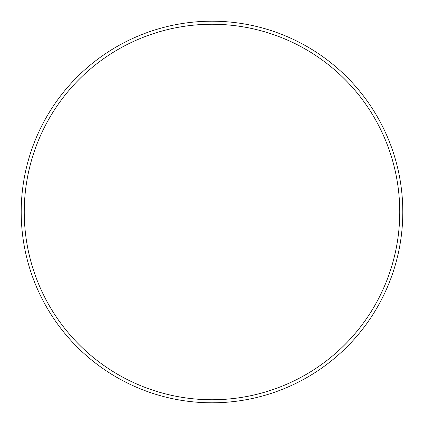 <?xml version="1.0" encoding="UTF-8"?>
<svg xmlns="http://www.w3.org/2000/svg" width="424" height="424" viewBox="0 0 424 424"><rect width="100%" height="100%" fill="white"/><g stroke="black" fill="none" stroke-linecap="round" stroke-linejoin="round"><path stroke-width="0.64" d="M399.747 212A187.747 187.747 0 0 0 212 24.253A187.747 187.747 0 0 0 24.253 212A187.747 187.747 0 0 0 212 399.747A187.747 187.747 0 0 0 399.747 212M21.2 212A190.8 190.8 0 0 1 212 21.2A190.8 190.8 0 0 1 402.8 212A190.8 190.8 0 0 1 212 402.8A190.8 190.8 0 0 1 21.2 212"/></g></svg>
